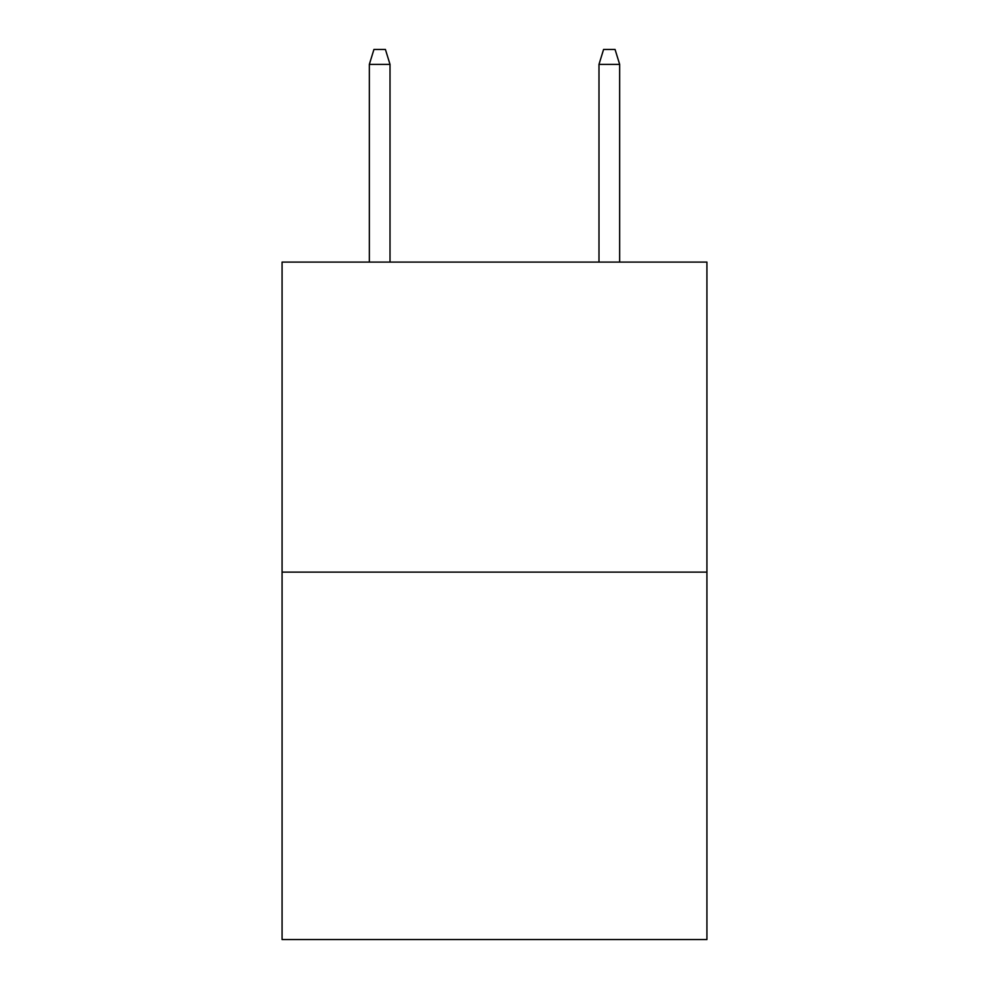 <?xml version="1.0" encoding="UTF-8"?>
<svg xmlns="http://www.w3.org/2000/svg" width="989" height="989" viewBox="0 0 989 989"><rect width="100%" height="100%" fill="white"/><g stroke="black" fill="none" stroke-linecap="round" stroke-linejoin="round"><path stroke-width="1.48" d="M706.925 572.124L706.925 262.097L282.075 262.097L282.075 939.55L706.925 939.55L706.925 572.124L282.075 572.124M390.012 262.097L390.012 64.372L369.342 64.372L369.342 262.097M369.342 64.372L373.941 49.45L385.413 49.45L390.012 64.372M598.988 64.372L603.587 49.45L615.059 49.45L619.658 64.372L598.988 64.372L598.988 262.097M619.658 64.372L619.658 262.097"/></g></svg>
